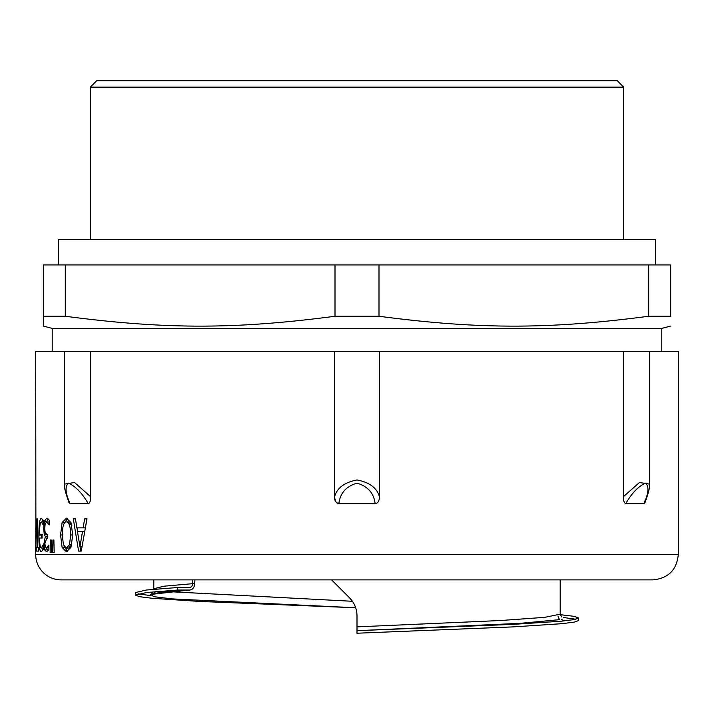 <?xml version="1.0" encoding="UTF-8"?>
<svg xmlns="http://www.w3.org/2000/svg" width="714" height="714" viewBox="0 0 714 714"><rect width="100%" height="100%" fill="white"/><g stroke="black" fill="none" stroke-linecap="round" stroke-linejoin="round"><path stroke-width="1.07" d="M36.994 518.846L36.994 547.29L38.708 547.29L38.708 551.101L36.209 551.101L36.209 547.29L36.994 547.29M37.405 518.846L37.405 547.29M47.811 536.491L46.713 534.402M47.062 538.142L47.552 537.098M47.74 551.128L46.606 547.941M49.212 522.014L46.633 522.005L45.187 523.808L44.696 528.672L45.241 533.251L47.552 534.527L47.552 538.142L46.776 538.142L44.893 543.497L45.357 546.951L46.499 547.941L48.909 545.068L48.909 549.825L46.472 551.681L44.616 549.878L43.875 543.943L45.348 536.491L44.241 534.402L43.679 528.467L44.411 521.229L46.606 518.275L49.212 520.104L49.212 524.906L46.633 522.005M46.705 522.005L47.981 518.792M46.107 534.402L44.241 534.402M47.552 536.491L45.348 536.491M47.552 536.803L45.348 536.803M48.909 547.941L46.499 547.941M47.552 538.142L46.776 538.142M47.552 534.527L46.66 534.527M54.193 552.538L52.64 552.538L52.943 539.989L53.88 539.989L54.193 552.538M53.88 539.989L52.943 539.989M66.366 521.88C63.76 522.005 62.413 526.379 62.332 534.973L63.394 544.728L66.366 548.066L69.499 544.728L70.686 534.973C70.516 526.379 69.079 522.005 66.366 521.88L68.669 521.88L71.864 525.575M71.775 544.693L68.669 548.066L66.366 548.066M67.544 551.574L64.153 546.513M64.126 523.514L67.544 518.373M64.43 547.415L62.1 547.415L60.583 534.973L62.1 522.559L66.384 518.168L70.972 522.559L72.739 534.973L70.954 547.415L66.384 551.779L62.1 547.415M82.512 531.528L77.469 531.528L79.959 546.71L82.512 531.528L84.68 531.528L84.35 533.492M82.021 546.71L79.959 546.71M81.253 551.101L78.585 551.101L73.31 518.846L75.461 518.846L76.889 527.86L85.287 527.86L86.992 518.846L81.253 551.101L80.78 551.101L80.048 546.71M77.576 531.528L76.987 527.86M83.119 527.86L84.663 518.846L86.992 518.846M51.56 552.538L50.123 552.538L50.408 539.989L51.274 539.989L51.56 552.538M51.274 539.989L50.408 539.989M42.688 550.574L42.072 548.049M41.43 538.008L41.412 534.268M42.037 534.268L42.072 538.008M42.144 521.907L42.76 519.399M43.197 544.907L43.197 549.691L41.287 551.681C39.645 551.449 38.851 545.924 38.904 535.107C38.895 524.371 39.698 518.757 41.296 518.275L43.215 520.229L43.215 524.986L41.323 521.907C40.154 522.318 39.556 526.432 39.529 534.268L42.331 534.268M43.197 548.049L41.323 548.049L43.126 544.907M42.331 538.008L39.565 538.008C39.672 544.47 40.252 547.816 41.323 548.049M43.215 521.907L41.323 521.907M35.852 531.528L35.736 546.71L36.003 531.528M36.003 518.846L36.057 527.86M64.349 483.789L64.349 351.288L35.7 351.288L35.887 527.86M36.218 518.846L35.709 538.526M35.736 531.528L35.754 527.86M623.358 496.73L639.441 482.521L649.66 484.146C649.499 484.797 650.552 487.68 645.028 502.469L643.885 503.682L625.741 503.682C624.027 502.683 623.233 500.362 623.358 496.73L623.358 351.288L678.3 351.288L678.3 554.475C676.792 569.906 668.331 578.376 652.899 579.875L61.101 579.875A25.401 25.401 0 0 1 35.7 554.475L35.7 544.889M64.349 351.288L90.642 351.288L90.642 496.73C90.589 500.978 89.794 503.29 88.259 503.682L88.857 503.495M334.589 497.551L335.794 501.79M337.017 503.111L338.811 503.682M375.145 503.682L338.855 503.682C340.114 493.178 346.156 486.341 356.991 483.155C367.835 486.332 373.886 493.178 375.145 503.682C377.92 503.299 379.348 500.978 379.429 496.73L379.429 351.288L623.358 351.288M338.855 503.682C335.758 502.683 334.331 500.362 334.571 496.73L334.571 351.288L379.429 351.288M90.642 351.288L334.571 351.288M70.115 503.682C65.331 493.169 64.778 486.332 68.473 483.155C75.622 486.332 82.217 493.178 88.259 503.682L70.115 503.682L68.972 502.469C65.349 492.258 63.805 486.154 64.34 484.146L74.559 482.521L90.642 496.73M43.322 316.257L43.322 264.93L648.687 264.93L648.687 316.257C548.709 329.413 478.969 329.413 379 316.257L335 316.257C235.031 329.413 165.291 329.413 65.313 316.257L43.322 316.257L43.322 326.048L52.211 328.422L661.789 328.422L670.678 326.048M379 264.93L379 316.257M335 264.93L335 316.257M65.313 264.93L65.313 316.257M648.687 264.93L670.678 264.93L670.678 316.257L648.687 316.257M670.678 316.257C670.678 329.413 670.678 329.413 670.678 316.257C670.678 329.413 670.678 329.413 670.678 316.257M78.754 490.679L77.656 489.465M379.429 496.73C376.938 487.894 369.45 482.307 356.991 479.978C344.532 482.316 337.062 487.903 334.571 496.73M625.741 503.682C631.783 493.187 638.37 486.341 645.51 483.155C649.222 486.323 648.678 493.16 643.885 503.682L645.081 500.541M617.342 80.78L96.658 80.78L90.312 87.135L623.688 87.135L617.342 80.78M90.312 239.529L90.312 87.135M655.443 264.93L655.443 239.529L58.557 239.529L58.557 264.93M52.211 351.288L52.211 328.422M560.195 579.875L560.195 614.165L544.72 617.342L500.684 620.52L357 626.865L357 615.798C356.875 608.837 354.394 602.848 349.557 597.841L331.599 579.875M154.144 589.229L153.813 588.764L163.765 586.23L192.61 583.686A3.811 3.079 -90 0 1 189.692 587.497A3.811 3.079 -90 0 1 189.531 587.497L177.715 587.497L177.715 590.041L189.531 590.041A6.346 5.141 90 0 0 189.799 590.032A6.346 5.141 90 0 0 194.672 583.686L194.931 579.875M192.878 579.875L192.61 583.686L194.672 583.686M352.439 601.286L168.977 591.656M357 626.865L357 633.22L513.705 626.865L561.731 623.688L574.359 622.108L578.599 620.52L578.608 617.976L573.976 616.316L560.222 614.665M575.886 619.243L563.685 617.53M189.531 590.041L150.663 594.467L153.876 596.69L172.27 598.903L355.697 607.766L199.831 601.447L152.136 598.278L139.614 596.699L135.401 595.119L146.245 592.575L177.715 590.041M557.937 616.012L559.437 619.681L520.033 623.349L357 630.676L513.705 624.331L561.731 621.153L574.359 619.565L578.599 617.976M150.324 595.565L138.114 593.843M135.392 595.119L135.392 592.575L146.245 590.041L177.715 587.497M44.893 543.943L43.875 543.943M47.079 549.878L44.616 549.878M48.909 546.844L47.892 546.844M46.883 521.229L44.411 521.229M44.696 528.467L43.679 528.467M71.766 544.728L69.499 544.728M72.739 534.973L70.686 534.973M64.43 522.559L62.1 522.559M62.332 534.973L60.583 534.973M41.412 535.107L38.904 535.107M678.3 554.475L35.7 554.475M563.685 620.957L561.463 619.243M152.537 593.843L150.315 592.138M649.651 483.797L649.651 351.288M623.688 87.135L623.688 239.529M661.789 328.422L661.789 351.288M153.778 589.264L153.805 579.875M155.616 591.638L153.929 593.539M153.349 593.861L155.456 593.352C161.034 592.29 172.485 591.183 189.799 590.032M560.187 614.165L561.65 616.932"/></g></svg>
